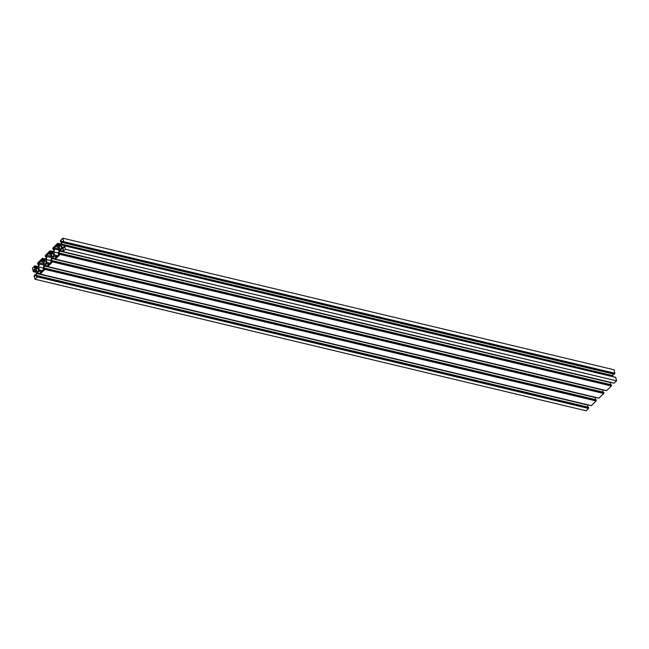 <?xml version="1.0" encoding="UTF-8"?>
<svg xmlns="http://www.w3.org/2000/svg" width="649" height="649" viewBox="0 0 649 649"><rect width="100%" height="100%" fill="white"/><g stroke="black" fill="none" stroke-linecap="round" stroke-linejoin="round"><path stroke-width="0.97" d="M37.82 271.323A1.704 0.941 -76.6 0 0 38.51 269.562A1.704 0.941 -76.6 0 0 37.902 268.288A1.704 0.941 -76.6 0 0 37.196 268.556A1.704 0.941 -76.6 0 0 36.506 270.325A1.704 0.941 -76.6 0 0 37.115 271.598A1.704 0.941 -76.6 0 0 37.82 271.323M45.422 263.843A1.704 0.941 -76.6 0 0 46.103 262.074A1.704 0.941 -76.6 0 0 45.503 260.801A1.704 0.941 -76.6 0 0 44.789 261.068A1.704 0.941 -76.6 0 0 44.108 262.837A1.704 0.941 -76.6 0 0 44.708 264.111A1.704 0.941 -76.6 0 0 45.422 263.843M53.015 256.355A1.704 0.941 -76.6 0 0 53.705 254.586A1.704 0.941 -76.6 0 0 53.096 253.313A1.704 0.941 -76.6 0 0 52.391 253.589A1.704 0.941 -76.6 0 0 51.701 255.357A1.704 0.941 -76.6 0 0 52.309 256.631A1.704 0.941 -76.6 0 0 53.015 256.355M60.617 248.867A1.704 0.941 -76.6 0 0 61.298 247.107A1.704 0.941 -76.6 0 0 60.698 245.833A1.704 0.941 -76.6 0 0 59.984 246.101A1.704 0.941 -76.6 0 0 59.302 247.869A1.704 0.941 -76.6 0 0 59.903 249.143A1.704 0.941 -76.6 0 0 60.617 248.867M62.117 241.972L62.726 241.371L63.042 242.661L63.626 241.671L62.839 238.207L60.471 240.544L60.462 241.744L61.355 240.884L61.558 241.777L60.982 243.87A1.022 0.568 103.4 0 1 60.641 244.511L58.986 246.141A1.022 0.568 103.4 0 1 58.556 246.304A1.022 0.568 103.4 0 1 58.524 246.296L57.38 245.89L57.177 245.006L58.069 244.024L57.615 243.351L52.869 248.032L52.861 249.232L53.762 248.372L53.964 249.257L53.388 251.358A1.022 0.568 103.4 0 1 53.04 251.999L51.385 253.629A1.022 0.568 103.4 0 1 50.955 253.791A1.022 0.568 103.4 0 1 50.922 253.783L49.786 253.378L49.584 252.493L50.476 251.512L50.062 250.822L45.268 255.519L45.268 256.72L46.16 255.86L46.363 256.744L45.787 258.846A1.022 0.568 103.4 0 1 45.438 259.478L43.783 261.109A1.022 0.568 103.4 0 1 43.361 261.279A1.022 0.568 103.4 0 1 43.329 261.263L42.185 260.857L41.982 259.973L42.875 258.992L42.461 258.31L37.674 262.999L37.666 264.2L38.567 263.34L38.77 264.232L38.194 266.325A1.022 0.568 103.4 0 1 37.845 266.966L36.19 268.597A1.022 0.568 103.4 0 1 35.76 268.759A1.022 0.568 103.4 0 1 35.727 268.751L34.584 268.345L34.389 267.461L35.281 266.479L34.868 265.79L32.45 268.151L33.269 271.647L33.943 271.347L33.699 269.968L34.308 269.367L35.452 269.773A1.022 0.568 103.4 0 1 35.752 270.195L36.295 272.604A1.022 0.568 103.4 0 1 36.263 273.359L35.695 275.46L35.087 276.052L34.77 274.77L34.178 275.76L34.965 279.224L37.342 276.88L37.35 275.679L36.449 276.539L36.247 275.655L36.823 273.553A1.022 0.568 103.4 0 1 37.171 272.913L38.826 271.282A1.022 0.568 103.4 0 1 39.248 271.12L40.425 271.542L40.627 272.426L39.735 273.407L40.149 274.089L44.935 269.4L44.943 268.199L44.043 269.059L43.848 268.167L44.416 266.074A1.022 0.568 103.4 0 1 44.765 265.433L46.42 263.802A1.022 0.568 103.4 0 1 46.85 263.64A1.022 0.568 103.4 0 1 46.882 263.648L48.026 264.054L48.229 264.938L47.336 265.92L47.791 266.593L52.537 261.912L52.545 260.711L51.644 261.571L51.441 260.687L52.017 258.586A1.022 0.568 103.4 0 1 52.366 257.945L54.021 256.314A1.022 0.568 103.4 0 1 54.443 256.152A1.022 0.568 103.4 0 1 54.475 256.16L55.619 256.566L55.822 257.45L54.93 258.432L55.384 259.105L60.13 254.424L60.138 253.224L59.246 254.083L59.043 253.199L59.619 251.098A1.022 0.568 103.4 0 1 59.959 250.457L61.614 248.827A1.022 0.568 103.4 0 1 62.044 248.664A1.022 0.568 103.4 0 1 62.077 248.681L63.221 249.086L63.424 249.97L62.531 250.952L62.937 251.634L65.354 249.281L64.535 245.776L63.862 246.076L64.105 247.464L63.497 248.064L62.353 247.658A1.022 0.568 103.4 0 1 62.053 247.237L61.509 244.819A1.022 0.568 103.4 0 1 61.541 244.073L62.117 241.972L62.904 242.158M612.753 376.607L612.705 376.396A1.022 0.568 103.4 0 1 612.737 375.641L613.191 373.986M614.205 374.197L614.822 373.24L614.035 369.776L62.839 238.207M57.38 245.89L58.856 246.247M57.177 245.006L59.562 245.573M49.786 253.378L51.255 253.727M49.584 252.493L51.961 253.061M42.185 260.857L43.661 261.214M41.982 259.973L44.367 260.541M34.584 268.345L36.06 268.694M34.389 267.461L36.766 268.029M33.699 269.968L35.817 270.471M34.965 279.224L586.161 410.793L588.529 408.456L588.538 407.256L37.374 275.72M36.247 275.655L37.131 275.866M587.499 407.004L588.018 405.13A1.022 0.568 103.4 0 1 588.099 404.887M591.312 405.633L596.131 400.968L596.139 399.768L44.976 268.232L596.171 399.808M43.848 268.167L44.732 268.378M595.101 399.524L595.612 397.642A1.022 0.568 103.4 0 1 595.693 397.407M598.905 398.145L603.732 393.481L603.732 392.28L52.569 260.744L603.765 392.329M51.441 260.687L52.326 260.898M602.694 392.037L603.213 390.154A1.022 0.568 103.4 0 1 603.294 389.919M606.507 390.657L611.326 386.001L611.334 384.8L60.17 253.264L611.366 384.841M59.043 253.199L59.927 253.41M610.295 384.549L610.806 382.675A1.022 0.568 103.4 0 1 610.896 382.431M62.937 251.634L614.132 383.21L616.55 380.849L615.731 377.353L64.567 245.809L615.763 377.394M65.354 249.281L616.55 380.849M615.512 377.296L64.519 245.776L615.731 377.353M58.442 253.094L53.843 251.999L54.532 255.025L57.396 255.901M56.147 255.601L56.431 256.858L58.637 254.684L58.353 253.434L59.164 250.465L58.475 247.431L56.852 246.855L56.568 245.606L54.37 247.772L58.791 248.827M54.532 255.025L57.55 255.747M53.843 251.999L54.654 249.029L59.075 250.084M54.654 249.029L54.37 247.772M50.841 260.582L46.241 259.478L46.931 262.512L49.803 263.389M48.545 263.088L48.837 264.338L51.036 262.172L50.752 260.914L51.563 257.945L50.873 254.919L49.259 254.343L48.975 253.086L46.769 255.26L51.198 256.314M46.931 262.512L49.957 263.234M46.241 259.478L47.053 256.509L51.482 257.572M47.053 256.509L46.769 255.26M43.248 268.061L38.648 266.966L39.329 270L40.952 270.568L41.236 271.826L43.442 269.651L43.15 268.402L43.97 265.433L43.28 262.399L41.658 261.823L41.374 260.574L39.175 262.748L43.597 263.802M40.952 270.568L42.201 270.868M39.329 270L42.355 270.722M38.648 266.966L39.459 263.997L43.881 265.052M39.459 263.997L39.175 262.748M62.353 247.658L63.61 247.959M62.053 247.237L63.894 247.675M61.509 244.819L612.705 376.396M61.541 244.073L612.737 375.641M63.083 242.645L614.279 374.213M63.464 242.272L614.652 373.84M63.497 242.134L614.692 373.702M63.472 242.02L614.668 373.589M63.513 241.882L614.708 373.451M63.586 241.809L614.781 373.378M63.626 241.671L614.822 373.24M60.503 241.728L61.509 241.972M58.037 244.162L60.414 244.73M58.069 244.024L60.535 244.608M57.891 243.424L60.876 244.17M52.902 249.216L53.908 249.451L52.861 249.232M50.435 251.65L52.82 252.218M50.476 251.512L52.942 252.096M53.283 251.642L50.346 250.944L53.275 251.65M50.095 250.863L53.291 251.625L50.095 250.855M45.308 256.704L46.314 256.939M42.842 259.129L45.219 259.697M42.875 258.992L45.341 259.584M45.681 259.129L42.745 258.432L45.681 259.138M42.501 258.351L45.698 259.105L42.493 258.343M37.707 264.184L38.713 264.427M35.241 266.617L37.618 267.185M35.281 266.479L37.739 267.063M35.151 265.928L38.08 266.625L35.151 265.912M38.104 266.569L35.119 265.879M33.561 271.728L36.247 272.361L33.521 271.744M33.943 271.347L36.133 271.874M33.983 271.209L36.101 271.712M34.803 274.811L35.8 275.046L34.795 274.803M37.342 276.88L588.529 408.456M37.382 276.742L588.57 408.318M37.35 276.628L588.546 408.205M37.391 276.49L588.586 408.067M37.464 276.417L588.659 407.994M37.504 276.279L588.7 407.848M37.382 275.728L588.57 407.296M36.823 273.553L588.018 405.13M37.171 272.913L39.767 273.537M38.826 271.282L40.457 271.671M40.189 274.073L591.385 405.649M44.935 269.4L596.131 400.968M44.976 269.254L596.171 400.831M44.951 269.148L596.147 400.717M44.992 269.011L596.18 400.579M45.065 268.929L596.261 400.506M45.105 268.791L596.293 400.368M44.416 266.074L595.612 397.642M44.765 265.433L47.361 266.049M46.42 263.802L48.058 264.192M47.791 266.593L598.978 398.162M52.537 261.912L603.732 393.481M52.577 261.774L603.765 393.343M52.553 261.661L603.74 393.237M52.585 261.523L603.781 393.091M52.666 261.45L603.854 393.018M52.699 261.312L603.894 392.88M52.017 258.586L603.213 390.154M52.366 257.945L54.962 258.57M54.021 256.314L55.652 256.704M55.384 259.105L606.58 390.674M60.13 254.424L611.326 386.001M60.17 254.286L611.366 385.863M60.146 254.181L611.342 385.749M60.187 254.035L611.374 385.611M60.26 253.962L611.455 385.538M60.3 253.824L611.488 385.392M59.619 251.098L610.806 382.675M59.959 250.457L62.555 251.082M61.614 248.827L63.253 249.224M62.985 251.617L614.173 383.194M63.042 242.661L614.23 374.23M60.462 241.744L61.501 241.996M57.915 243.424L60.892 244.138M57.664 243.334L60.901 244.113M50.062 250.822L53.307 251.593M45.268 256.72L46.306 256.963M42.461 258.31L45.706 259.081M37.666 264.2L38.705 264.451M34.77 274.77L35.809 275.014M37.35 275.679L588.538 407.256M40.149 274.089L591.336 405.666M44.943 268.199L596.139 399.768M47.742 266.609L598.938 398.178M52.545 260.711L603.732 392.28M55.343 259.121L606.539 390.69M60.138 253.224L611.334 384.8M64.283 245.687L615.479 377.256"/></g></svg>

